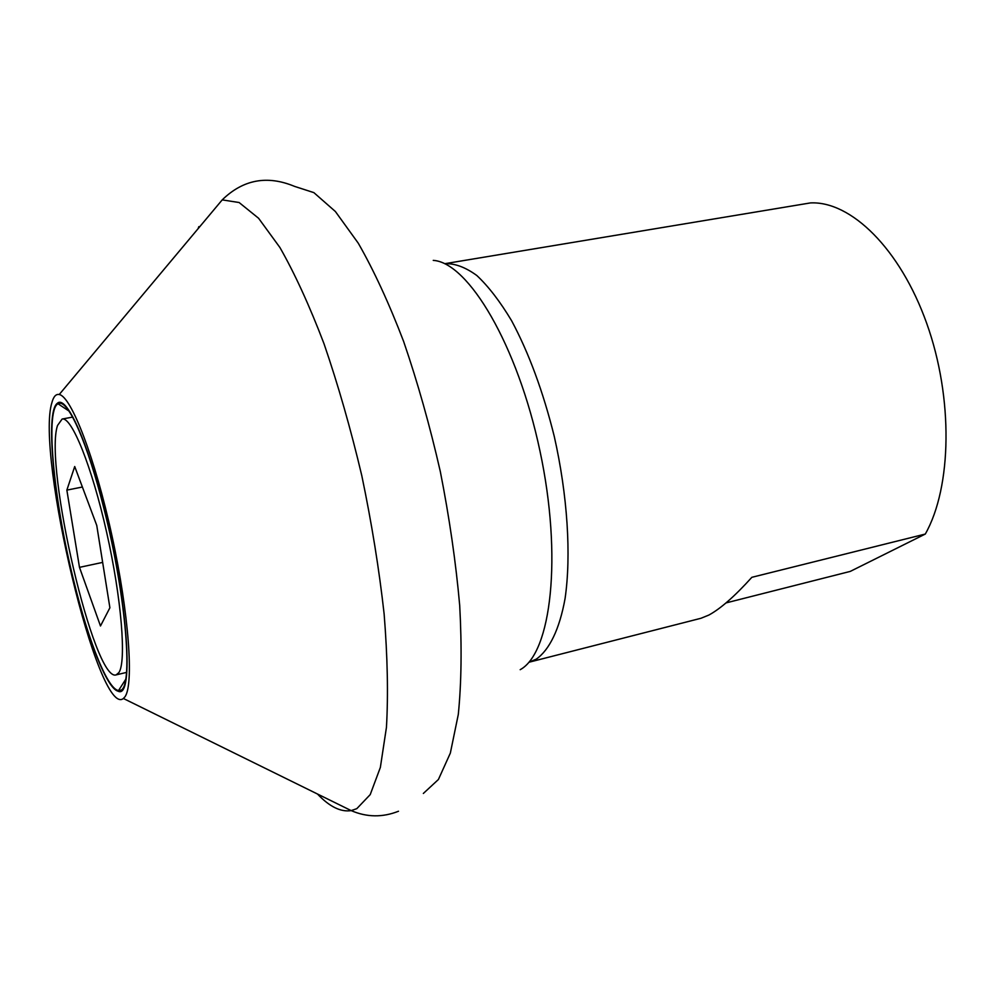 <?xml version="1.0" encoding="UTF-8"?>
<svg xmlns="http://www.w3.org/2000/svg" width="996" height="996" viewBox="0 0 996 996"><rect width="100%" height="100%" fill="white"/><g stroke="black" fill="none" stroke-linecap="round" stroke-linejoin="round"><path stroke-width="1.49" d="M700.923 618.292L708.828 615.08C720.581 608.693 734.923 596.094 751.856 577.307L925.296 534.055C951.865 487.181 953.483 398.089 926.703 323.339C900.023 248.44 850.696 200.856 810.42 202.923L444.751 263.703C454.711 263.243 465.418 267.189 476.835 275.519C488.488 286.425 500.079 301.502 511.62 320.749C528.926 353.107 543.144 391.677 554.274 436.447C567.596 495.547 571.343 555.27 565.081 598.509C559.528 629.31 549.394 649.965 536.259 659.153L528.913 662.253L700.462 618.404M725.997 602.916L850.26 571.405L925.296 534.055M73.754 581.291C54.108 502.694 44.808 412.045 57.32 403.318C66.047 394.727 86.764 438.975 103.933 507.948C127.998 601.771 134.273 699.678 118.113 691.199C106.995 688.734 88.084 640.167 73.754 581.291M123.404 698.482L124.898 696.864C134.037 684.999 128.957 613.561 111.975 535.811C95.093 458.011 71.239 396.308 59.225 394.528C55.95 393.856 53.498 396.582 51.879 402.708C35.657 454.3 98.579 718.788 123.404 698.482L351.177 810.607C340.757 812.238 329.514 806.71 317.45 793.999M96.749 525.415L74.712 466.526L66.857 490.119L79.481 567.359L100.484 625.986L109.896 607.772L96.749 525.415M62.126 419.042L57.531 425.466C43.762 465.867 94.197 682.795 116.146 674.877L118.873 672.611C126.579 661.581 121.524 598.347 106.634 532.287C91.819 466.153 71.575 416.378 62.126 419.042L72.608 417.1M66.857 490.119L82.382 487.019M79.481 567.359L102.65 562.391M73.829 581.104C88.918 643.204 109.137 693.365 119.781 690.365C133.725 691.199 126.504 596.666 103.833 508.197C87.835 443.979 68.5 400.429 59.187 403.405C44.434 405.098 53.336 499.32 73.829 581.104M398.5 811.242C382.589 817.554 366.814 817.343 351.177 810.607L356.817 808.652L370.213 794.609L380.36 767.43L386.448 727.329C388.315 694.548 387.544 656.775 384.132 614.009C379.14 569.226 371.695 523.112 361.797 475.665C350.692 428.741 338.092 384.78 324.024 343.782C309.47 305.635 294.766 273.539 279.913 247.506L258.587 218.261L239.115 202.524L222.208 199.885L59.225 394.528M198.067 228.707L198.839 226.64M423.35 793.451L438.414 779.495L450.341 753.101L458.297 714.456C461.447 682.945 461.92 646.616 459.704 605.481C455.869 562.342 449.408 517.696 440.319 471.569C429.874 425.74 417.66 382.402 403.666 341.566C389.013 303.245 373.886 270.464 358.261 243.186L335.378 211.501L313.865 192.626L294.53 186.376C267.214 175.022 243.111 179.517 222.208 199.885M520.186 669.686C551.236 652.965 562.615 556.876 539.957 450.964C517.584 344.99 468.269 262.458 433.248 260.379M69.695 411.522L57.32 403.318M126.119 678.699L118.113 691.199M116.146 674.877L126.529 672.412M122.247 689.78L119.781 690.365M61.677 402.957L59.187 403.405"/></g></svg>
